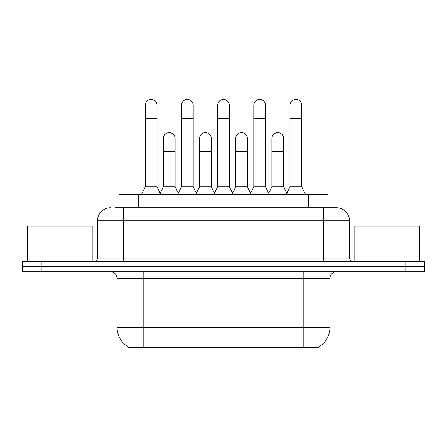 <?xml version="1.0" encoding="UTF-8"?>
<svg xmlns="http://www.w3.org/2000/svg" width="447" height="447" viewBox="0 0 447 447"><rect width="100%" height="100%" fill="white"/><g stroke="black" fill="none" stroke-linecap="round" stroke-linejoin="round"><path stroke-width="0.67" d="M119.019 207.76L119.019 194.696L327.981 194.696L327.981 207.76M318.851 346.878L318.851 347.52L128.149 347.52L128.149 346.878M128.345 346.995A22.858 22.858 0 0 1 117.047 327.277L143.169 327.277L143.169 346.995L303.831 346.995L303.831 327.277L329.953 327.277L329.953 278.291A6.532 6.532 0 0 1 336.485 271.765M117.047 327.277L117.047 278.291C116.661 274.329 114.482 272.15 110.515 271.765M318.655 346.995A22.858 22.858 0 0 0 329.953 327.277M41.94 261.316L424.65 261.316L424.65 266.541L22.35 266.541L22.35 271.765L41.94 271.765L41.94 266.541L22.35 266.541L22.35 261.316L41.94 261.316L41.94 266.541L424.65 266.541L424.65 271.765L41.94 271.765M115.387 207.76L336.485 207.76A13.064 13.064 0 0 1 349.543 220.824L349.543 258.048C349.738 260.031 350.828 261.121 352.812 261.316M115.091 207.76L123.579 207.76L123.579 220.824L97.457 220.824L97.457 258.048A3.263 3.263 0 0 1 94.188 261.316M110.515 207.76A13.064 13.064 0 0 0 97.457 220.824M349.543 220.824L323.421 220.824L323.421 207.76L336.485 207.76M141.341 194.696L145.258 186.863L157.014 186.863L160.937 194.696M157.014 186.863L157.014 105.358A5.878 5.878 0 0 0 151.136 99.48A5.878 5.878 0 0 1 151.505 99.491M145.258 186.863L145.258 118.421L157.014 118.421M145.258 118.421L145.258 105.358A5.878 5.878 0 0 1 151.136 99.48M160.182 193.199L163.351 186.863L175.107 186.863L178.275 193.199M175.107 186.863L175.107 138.536A5.878 5.878 0 0 0 169.597 132.67A5.878 5.878 0 0 1 175.107 138.536M163.351 186.863L163.351 151.594L175.107 151.594M163.351 151.594L163.351 138.536A5.878 5.878 0 0 1 169.597 132.67M177.52 194.696L181.443 186.863L193.199 186.863L197.116 194.696M193.199 186.863L193.199 105.358A5.878 5.878 0 0 0 187.321 99.48A5.878 5.878 0 0 1 187.69 99.491M181.443 186.863L181.443 118.421L193.199 118.421M181.443 118.421L181.443 105.358A5.878 5.878 0 0 1 187.321 99.48M213.705 194.696L217.622 186.863L229.378 186.863L233.295 194.696M229.378 186.863L229.378 105.358A5.878 5.878 0 0 0 223.5 99.48A5.878 5.878 0 0 1 223.869 99.491M217.622 186.863L217.622 118.421L229.378 118.421M217.622 118.421L217.622 105.358A5.878 5.878 0 0 1 223.5 99.48M249.884 194.696L253.801 186.863L265.557 186.863L269.48 194.696M265.557 186.863L265.557 105.358A5.878 5.878 0 0 0 259.679 99.48A5.878 5.878 0 0 1 260.048 99.491M253.801 186.863L253.801 118.421L265.557 118.421M253.801 118.421L253.801 105.358A5.878 5.878 0 0 1 259.679 99.48M286.063 194.696L289.986 186.863L301.742 186.863L305.659 194.696M301.742 186.863L301.742 105.358A5.878 5.878 0 0 0 295.864 99.48A5.878 5.878 0 0 1 296.232 99.491M289.986 186.863L289.986 118.421L301.742 118.421M289.986 118.421L289.986 105.358A5.878 5.878 0 0 1 295.864 99.48M196.367 193.199L199.53 186.863L211.286 186.863L214.454 193.199M211.286 186.863L211.286 138.536A5.878 5.878 0 0 0 205.776 132.67A5.878 5.878 0 0 1 211.286 138.536M199.53 186.863L199.53 151.594L211.286 151.594M199.53 151.594L199.53 138.536A5.878 5.878 0 0 1 205.776 132.67M232.546 193.199L235.714 186.863L247.47 186.863L250.633 193.199M247.47 186.863L247.47 138.536A5.878 5.878 0 0 0 241.961 132.67A5.878 5.878 0 0 1 247.47 138.536M235.714 186.863L235.714 151.594L247.47 151.594M235.714 151.594L235.714 138.536A5.878 5.878 0 0 1 241.961 132.67M268.725 193.199L271.893 186.863L283.649 186.863L286.818 193.199M283.649 186.863L283.649 138.536A5.878 5.878 0 0 0 278.14 132.67A5.878 5.878 0 0 1 283.649 138.536M271.893 186.863L271.893 151.594L283.649 151.594M271.893 151.594L271.893 138.536A5.878 5.878 0 0 1 278.14 132.67M92.881 261.316L92.881 226.048L27.574 226.048L27.574 261.316M419.426 261.316L419.426 226.048L354.119 226.048L354.119 261.316M301.217 347.52L301.217 346.878M145.783 347.52L145.783 346.878M138.609 207.76L138.609 194.696M308.391 207.76L308.391 194.696M303.831 271.765L303.831 278.291L117.047 278.291M329.953 278.291L303.831 278.291L303.831 327.277L143.169 327.277L143.169 271.765M405.06 271.765L405.06 261.316M123.579 261.316L123.579 258.048L349.543 258.048M97.457 258.048L123.579 258.048L123.579 220.824L323.421 220.824L323.421 261.316"/></g></svg>
